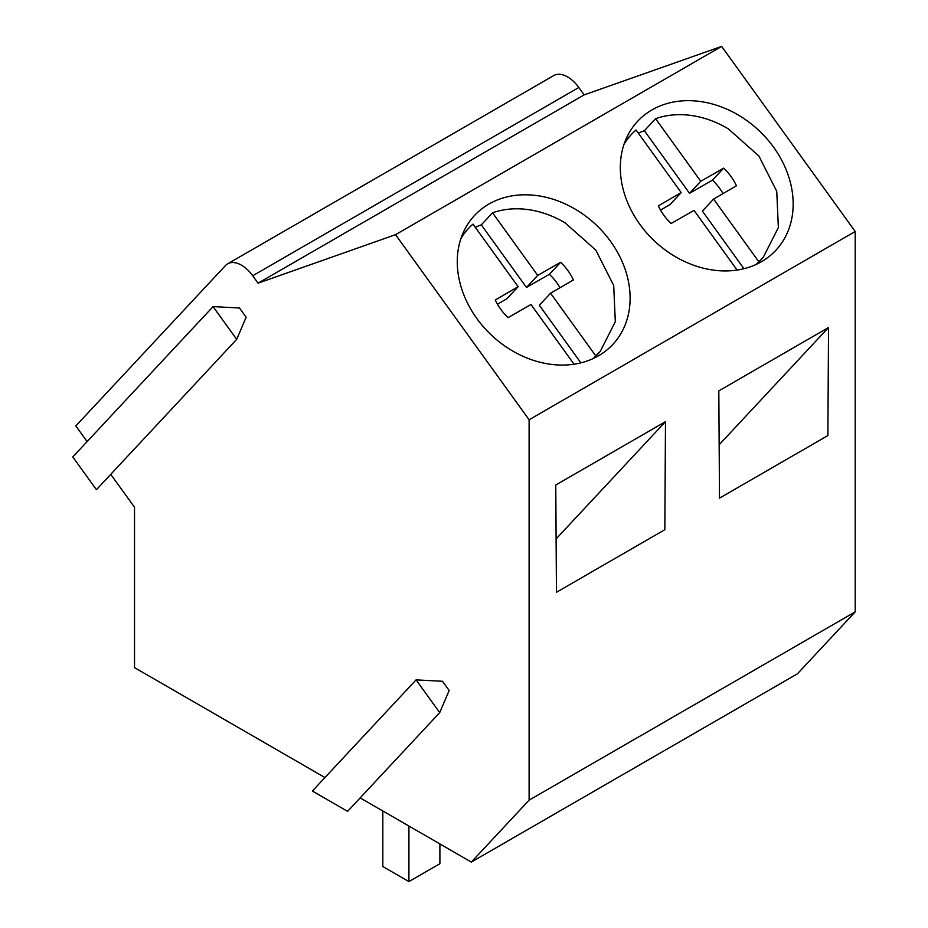 <?xml version="1.0" encoding="UTF-8"?>
<svg xmlns="http://www.w3.org/2000/svg" width="928" height="928" viewBox="0 0 928 928"><rect width="100%" height="100%" fill="white"/><g stroke="black" fill="none" stroke-linecap="round" stroke-linejoin="round"><path stroke-width="1.39" d="M408.912 826.036L408.912 881.6L382.823 866.543L382.823 810.979M439.895 843.923L439.895 863.713L408.912 881.6M756.134 264.468L763.292 257.288L778.36 227.569L776.748 191.319L758.86 155.985L728.294 128.853A90.109 72.465 43 0 0 655.597 118.691L644.368 130.72A90.109 72.465 43 0 0 638.36 133.214M660.527 210.088L669.958 204.601L681.187 192.572L636.028 129.99A90.109 72.465 43 0 0 631.516 134.34A90.109 72.465 43 0 0 623.999 144.374M723.028 193.592A47.479 38.176 43 0 0 712.449 180.16L689.527 193.302L700.756 181.273L655.597 118.691M700.756 181.273L723.678 168.13A47.479 38.176 43 0 1 736.426 185.797L713.597 199.079L758.756 261.661M737.11 270.071L694.028 210.378L671.106 223.509A47.479 38.176 43 0 1 658.358 205.842L681.187 192.572M713.597 199.079L702.38 211.108L743.943 268.714M689.527 193.302L644.368 130.72M712.449 180.16L723.678 168.13M593.085 358.602L600.242 351.434L615.31 321.703L613.698 285.453L595.811 250.119L565.245 222.987A90.109 72.465 43 0 0 492.548 212.825L481.319 224.854A90.109 72.465 43 0 0 475.31 227.348M497.478 304.222L506.908 298.735L518.137 286.706L472.978 224.135A90.109 72.465 43 0 0 468.466 228.474A90.109 72.465 43 0 0 460.949 238.508M559.978 287.726A47.479 38.176 43 0 0 549.399 274.294L526.478 287.436L537.706 275.407L492.548 212.825M537.706 275.407L560.628 262.276A47.479 38.176 43 0 1 573.376 279.943L550.548 293.213L595.706 355.795M574.061 364.205L530.978 304.512L508.057 317.643A47.479 38.176 43 0 1 495.308 299.976L518.137 286.706M550.548 293.213L539.33 305.242L580.893 362.848M526.478 287.436L481.319 224.854M549.399 274.294L560.628 262.276M360.145 797.883L471.331 862.077L529.111 800.156L529.111 419.769L395.548 234.668L258.054 283.168L252.718 275.755A27.666 15.973 -120 0 0 227.662 263.819A27.666 15.973 -120 0 0 225.469 265.57L75.829 425.94L87.116 441.589M213.069 306.6L239.494 308.003L246.152 317.237L236.698 339.346L213.069 306.6L72.79 456.947L96.419 489.694L236.698 339.346M110.745 474.336L134.525 507.291L134.525 667.626L324.939 777.56M416.08 679.876L442.494 681.28L449.164 690.513L439.71 712.623L416.08 679.876L312.376 791.016L347.594 811.35L439.71 712.623M529.111 800.156L855.21 611.877L797.43 673.809L471.331 862.077M855.21 611.877L855.21 231.501L529.111 419.769M828.542 327.526L827.88 435.568L719.49 498.15L718.817 390.874L828.542 327.526L719.154 444.767M665.492 421.66L664.831 529.702L556.44 592.284L555.768 485.019L665.492 421.66L556.104 538.901M855.21 231.501L721.648 46.4L395.548 234.668M690.734 100.7A94.54 76.015 43 0 0 637.617 121.301A94.54 76.015 43 0 0 633.372 214.264A94.54 76.015 43 0 0 722.75 270.906A94.54 76.015 43 0 0 775.866 250.293A94.54 76.015 43 0 0 780.112 157.331A94.54 76.015 43 0 0 690.734 100.7M527.684 194.834A94.54 76.015 43 0 0 474.568 215.435A94.54 76.015 43 0 0 470.322 308.398A94.54 76.015 43 0 0 559.7 365.04A94.54 76.015 43 0 0 612.816 344.439A94.54 76.015 43 0 0 617.062 251.476A94.54 76.015 43 0 0 527.684 194.834M721.648 46.4L584.153 94.888L258.054 283.168M584.153 94.888L578.817 87.487A27.666 15.973 60 0 0 553.761 75.551L227.662 263.819M252.718 275.755L578.817 87.487M625.17 141.149L631.516 134.34M756.958 264.086L763.292 257.288M462.121 235.283L468.466 228.474M593.908 358.22L600.242 351.434"/></g></svg>
